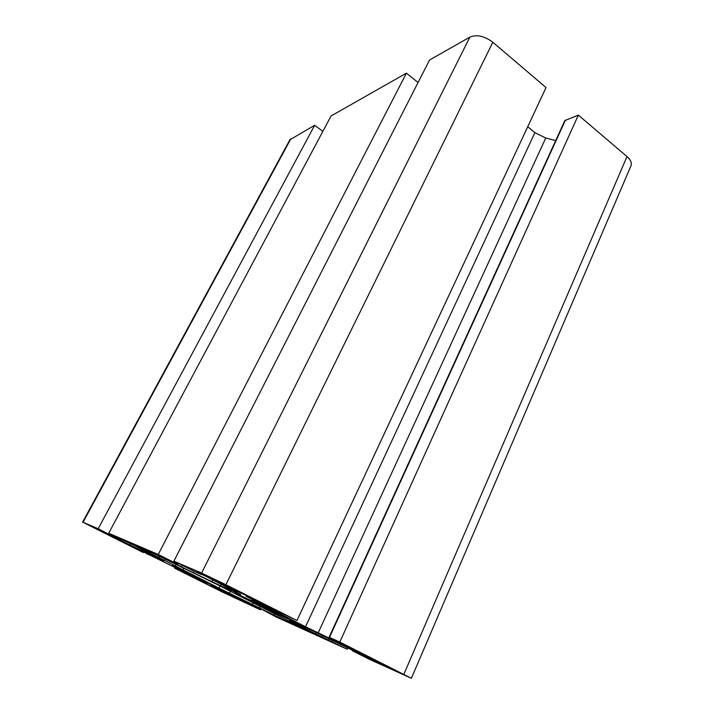 <?xml version="1.0" encoding="UTF-8"?>
<svg xmlns="http://www.w3.org/2000/svg" width="714" height="714" viewBox="0 0 714 714"><rect width="100%" height="100%" fill="white"/><g stroke="black" fill="none" stroke-linecap="round" stroke-linejoin="round"><path stroke-width="1.07" d="M158.267 554.466L108.715 533.251L134.857 545.746L163.925 560.838L129.546 544.836L98.184 528.735L82.637 522.112L143.309 552.574L124.78 543.051L135.053 547.754L194.021 576.921L207.176 583.945L174.751 568.264L222.5 592.102L260.423 609.818L217.94 588.996L210.916 585.185L226.561 592.165L260.449 608.578L275.827 616.816L347.263 649.276L295.989 624.17L289.5 620.493L312.536 630.757L368.388 657.996L352.413 650.775L369.441 659.352L411.389 678.291L339.819 642.056L329.092 637.281L357.464 651.587L305.53 626.776L245.982 596.172L296.97 620.493L546.031 87.572L492.839 42.251C484.431 36.003 476.782 34.29 469.883 37.101L429.551 60.021L173.895 561.159L196.154 572.262L201.482 574.565L196.573 571.878L207.587 577.189L240.77 594.539L220.537 585.73L193.324 572.699L167.495 559.856L164.613 558.107L177.911 564.363L158.267 554.466L406.409 73.167L418.083 82.512M296.97 620.493L225.892 584.721L201.607 573.03L173.895 561.159M246.598 598.484L254.853 602.134L251.426 600.206L298.488 623.715L270.204 610.666L234.781 592.852L246.625 598.421M172.547 565.702L214.557 586.176L193.824 576.564L172.592 565.622M142.952 549.512L136.793 546.219L153.492 553.421L217.386 584.668L310.313 631.89L286.296 621.055L219.055 588.113L142.952 549.512L143.219 548.995M237.842 599.242L208.104 584.721L237.86 599.189M386.899 666.858L356.688 651.757L378.402 661.789L398.474 672.035L386.899 666.858L387.184 666.207M110.447 536.018L91.651 526.521L116.221 538.82L110.652 535.634M203.124 574.467L247.428 596.003L228.373 587.336L203.124 574.467M406.409 73.167L331.073 115.963L108.715 533.251M98.184 528.735L314.669 125.28L322.871 131.358M314.669 125.28L289.884 139.774L82.637 522.112M174.751 568.264L175.144 567.487M191.932 576.546L192.2 576.011M329.092 637.281L564.819 120.612L578.349 115.106L339.819 642.056M527.726 126.735L534.884 132.634L545.728 138.034L555.706 140.578M411.389 678.291L630.98 165.809C632.042 162.953 630.712 159.874 627.008 156.571L578.349 115.106M260.905 608.81L260.423 609.818M239.984 599.849L240.484 598.832M347.941 647.768L347.263 649.276M322.309 637.12L322.969 635.683M277.309 613.888L277.594 613.299M267.375 609.087L267.723 608.364M190.924 575.011L191.165 574.52M194.047 571.262L193.324 572.699M211.888 581.669L212.808 579.813M220.537 585.73L221.34 584.097M176.162 563.444L176.626 562.534M181.356 566.809L182.124 565.292M201.607 573.03L469.883 37.101M130.126 543.72L129.546 544.836M144.523 552.092L145.147 550.896M151.172 555.233L151.707 554.198M113.339 536.312L113.66 535.723M119.595 539.945L120.122 538.954M83.074 522.264L290.875 138.802M146.647 553.93L146.879 553.484M179.758 570.504L180.053 569.942M182.409 571.789L182.677 571.254M195.154 578.269L195.466 577.644M329.475 637.432L565.452 120.068M254.541 601.036L255.023 600.037M263.189 605.508L263.796 604.24M305.53 626.776L534.884 132.634M318.132 632.979L545.728 138.034M338.775 642.948L339.052 642.332M349.101 647.821L349.351 647.277M225.892 584.721L492.839 42.251M403.856 674.293L627.008 156.571M247.133 603.178L247.571 602.268M217.94 588.996L218.216 588.416M224.571 592.379L225.017 591.469M235.236 597.707L235.798 596.556M244.34 601.822L244.777 600.911M331.992 641.618L332.572 640.324M295.989 624.17L296.31 623.474M303.236 627.901L303.745 626.812M315.49 634.05L316.222 632.461M328.529 639.94L329.118 638.655M352.805 650.927L353.082 650.311M270.204 610.666L270.615 609.801M193.824 576.564L194.11 575.993M286.296 621.055L286.805 619.975M274.051 615.12L274.854 613.424M259.512 607.846L260.351 606.106M252.524 604.401L253.39 602.616M229.435 593.218L230.461 591.112M219.055 588.113L220.099 585.989M182.909 570.031L183.757 568.353M175.189 566.086L176.01 564.462M164.497 560.347L165.166 559.035M159.079 557.58L159.713 556.358M236.905 591.451L237.244 590.764M228.373 587.336L228.783 586.506M378.438 662.77L378.786 661.985M177.911 564.363L178.393 563.417M114.936 537.142L115.266 536.526M148.057 554.662L148.316 554.18M352.413 650.775L352.707 650.124"/></g></svg>
